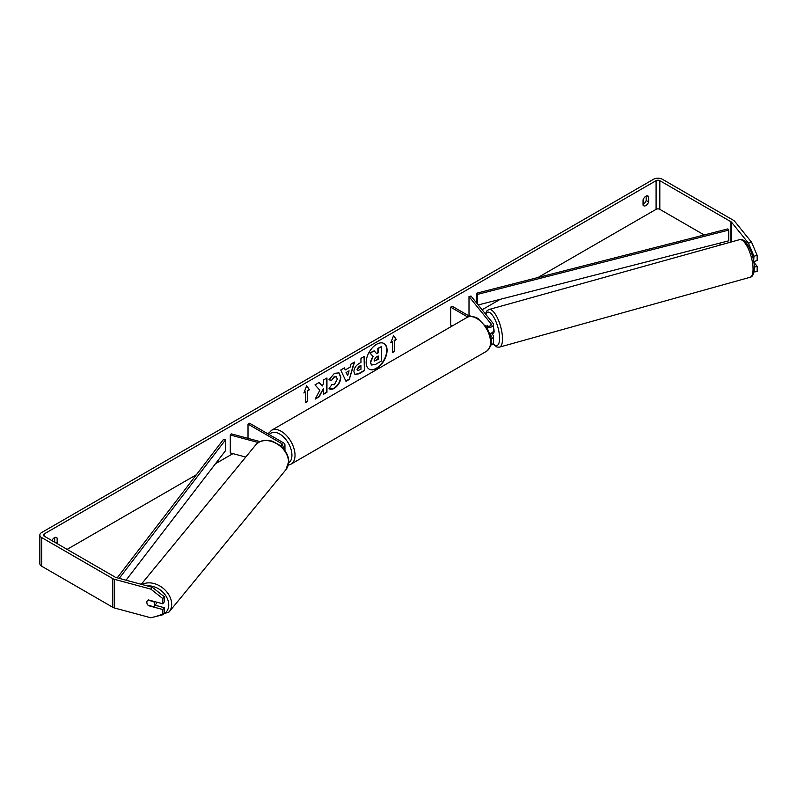 <?xml version="1.0" encoding="UTF-8"?>
<svg xmlns="http://www.w3.org/2000/svg" width="797" height="797" viewBox="0 0 797 797"><rect width="100%" height="100%" fill="white"/><g stroke="black" fill="none" stroke-linecap="round" stroke-linejoin="round"><path stroke-width="1.2" d="M282.457 447.506A5.27 3.039 0 0 0 284.937 444.925A5.27 3.039 0 0 0 283.393 442.773L249.571 423.247L248.016 424.143L248.016 438.36M281.331 446.42A3.068 1.773 0 0 0 282.736 444.925A3.068 1.773 0 0 0 281.839 443.67L248.016 424.143M258.358 442.544L230.293 434.993L231.22 433.837L260.041 441.598M230.293 434.993L230.293 452.905L245.745 457.07M156.989 602.233A4.393 3.278 39.4 0 1 156.431 603.508L154.21 606.218A4.393 3.278 39.4 0 1 153.642 606.716L147.963 605.192A4.393 3.278 39.4 0 1 146.837 602.363A4.393 3.278 39.4 0 1 147.415 600.659M148.003 600.141L153.672 601.665A4.393 3.278 39.4 0 1 154.797 604.505A4.393 3.278 39.4 0 1 154.21 606.218M376.612 368.433A14.804 8.548 120 0 0 386.286 355.392A14.804 8.548 120 0 0 384.015 343.527A14.804 8.548 120 0 0 376.612 344.264A14.804 8.548 120 0 0 366.949 357.305A14.804 8.548 120 0 0 369.21 369.17A14.804 8.548 120 0 0 376.612 368.433M369.061 369.071A14.804 8.548 120 0 0 376.304 368.254A14.804 8.548 120 0 0 385.927 355.352A14.804 8.548 120 0 0 383.855 343.447M646.158 196.092L646.158 200.495A4.393 2.53 -60 0 1 643.368 204.132A4.393 2.53 -60 0 1 643.059 204.291M645.849 205.566A4.393 2.53 -60 0 1 643.657 205.785A4.393 2.53 -60 0 1 643.059 205.158L643.059 199.878A4.393 2.53 -60 0 1 648.041 196.032A4.393 2.53 -60 0 1 648.638 196.66L648.638 201.93A4.393 2.53 -60 0 1 645.849 205.566M319.856 390.241L315.154 399.118L319.228 396.757L323.502 388.478L323.502 394.296L326.949 392.303L326.949 377.977L323.502 379.96L323.502 383.666L322.247 386.007L319.129 382.49L314.994 384.871L319.856 390.241M345.3 369.918L350.112 367.138L350.989 364.09L354.535 362.047L349.285 379.422L345.988 381.325L340.737 370.007L344.404 367.895L345.3 369.918L344.214 368.005M704.219 234.966L659.816 209.332A2.63 1.524 0 0 0 656.09 209.332L537.985 277.515M500.227 299.313L482.105 309.774M268.659 433.01L267.563 433.638M232.953 453.623L215.509 463.695M196.371 474.743L67.097 549.382M748.403 243.105L751.581 242.248L757.15 255.349L753.972 256.206L748.403 243.105L731.497 222.174A2.63 1.524 0 0 0 730.969 221.745L659.816 180.66A2.63 1.524 0 0 0 656.09 180.66L44.134 533.97A2.63 1.524 0 0 0 43.357 535.046A2.63 1.524 0 0 0 44.134 536.122L115.296 577.207A2.63 1.524 0 0 0 116.043 577.506L152.297 587.269L164.232 596.684L164.232 601.944L162.747 603.787L148.421 599.932A4.393 3.248 38.9 0 0 147.395 600.679A4.393 3.248 38.9 0 0 147.086 603.688M57.095 543.604A4.393 2.53 120 0 0 57.165 543.415L57.165 538.144A4.393 2.53 120 0 0 56.567 537.517A4.393 2.53 120 0 0 51.895 540.605M303.876 392.971L306.666 385.768L309.455 389.743L307.592 390.819L307.592 401.568L305.739 402.644L305.739 391.895L303.876 392.971M394.485 340.658L396.348 339.582L393.559 335.607L390.759 342.8L392.622 341.734L392.622 352.483L394.485 351.407L394.485 340.658L394.485 351.407M353.908 371.701L353.908 371.661C354.147 368.114 355.93 365.365 359.248 363.422L360.951 362.436L360.951 358.341L364.388 356.359L364.388 370.685L359.068 373.763L355.054 374.47L353.908 371.701M331.622 384.592L334.332 384.702L337.3 379.203L336.334 376.832L334.332 377.041L331.532 380.398L328.942 379.77L334.441 373.355L339.004 372.857L340.847 377.111C340.538 381.863 338.356 385.609 334.302 388.348C331.831 389.663 330.068 389.673 329.031 388.398L331.881 384.792M329.739 388.956L329.031 388.398M751.581 242.248L734.685 221.317A6.147 3.547 0 0 0 733.459 220.311L662.297 179.225A6.147 3.547 0 0 0 653.61 179.225L41.653 532.535A6.147 3.547 0 0 0 39.85 535.046A6.147 3.547 0 0 0 41.653 537.557L112.805 578.642A6.147 3.547 0 0 0 114.559 579.349L150.812 589.103L152.297 587.269M54.614 542.169A4.393 2.53 120 0 0 54.684 541.98L54.684 537.577M155.036 605.212L164.232 607.683L162.747 609.516L148.421 605.66A4.393 3.248 38.9 0 1 147.983 605.192M164.232 596.684L162.747 598.527L162.747 603.787M162.747 598.527L150.812 589.103M39.85 535.046L39.85 563.718A6.147 3.547 0 0 0 41.653 566.219L112.805 607.304A6.147 3.547 0 0 0 114.559 608.011L150.812 617.775L162.747 614.776L164.232 612.943L164.232 607.683M162.747 609.516L162.747 614.776M754.321 267.105L757.15 266.337L757.15 271.598L753.972 271.956M721.215 244.779L718.784 243.374M753.972 256.206L753.683 261.107M753.972 261.466L757.15 260.609L757.15 255.349M757.15 266.337L753.872 262.293M648.638 196.66L647.204 195.823M648.638 201.93L646.158 200.495M57.165 538.144L55.73 537.308M57.165 543.415L54.684 541.98M374.182 350.819L369.888 352.941L372.857 356.239L370.296 362.127L371.402 364.877L370.605 362.306L373.165 356.418L370.197 353.121L374.182 350.819L376.682 353.729L378.196 352.852L378.196 348.508L381.643 346.516L381.643 360.882L375.766 364.269L371.641 365.016M376.483 353.489L377.888 352.673L377.888 348.329L381.643 346.516M306.596 385.937L309.455 389.743M309.146 389.564L307.592 390.819M307.283 390.64L307.592 401.568M305.739 402.286L307.283 401.389M304.055 392.513L305.739 391.895M394.176 351.228L392.622 352.125M390.938 342.341L392.622 341.734M394.176 340.478L396.039 339.402L393.489 335.776M349.056 370.824L346.287 372.418L347.661 375.676L349.056 370.824L346.287 372.418M345.978 372.239L347.661 375.676M354.097 362.296L349.285 379.422M348.976 379.242L345.858 381.046M360.951 365.544L359.009 366.311L357.036 369.31L357.763 370.575L360.951 369.34L360.951 365.544L357.036 369.35L357.624 370.466M364.08 356.538L364.388 370.685M364.08 370.505L358.76 373.584L354.904 374.381M322.247 386.007L319.019 382.55M323.502 393.937L326.631 392.124L326.631 378.157M315.423 398.6L318.92 396.577L323.502 388.478M338.845 372.777L340.538 376.931C340.229 381.683 338.048 385.429 333.993 388.169L329.589 388.856M336.175 376.752L334.023 376.861L331.532 380.398M331.223 380.219L328.992 379.671M374.072 360.055L374.451 361.031L378.196 359.417L378.196 355.97L375.925 357.285L374.072 360.055M374.311 360.911L377.888 359.238L377.888 356.149M487.017 326.162A4.393 1.484 74.4 0 1 487.326 325.734L487.356 325.724A4.393 1.514 74.9 0 1 487.535 325.634A4.393 1.514 74.9 0 1 487.565 325.634L488.103 326.302M491.012 338.924A5.27 3.039 0 0 0 493.473 336.354A5.27 3.039 0 0 0 492.974 335.069L491.739 333.535M493.473 336.354L493.473 342.451A5.27 3.039 180 0 1 490.773 345.101M490.763 337.34A3.068 1.773 0 0 0 491.281 336.354A3.068 1.773 0 0 0 490.992 335.607L489.996 334.371M486.798 327.457A5.27 3.039 180 0 0 493.473 324.528A5.27 3.039 180 0 0 492.974 323.243L470.987 296.026L469.005 296.554L490.992 323.781A3.068 1.773 180 0 1 491.281 324.528A3.068 1.773 180 0 1 489.378 326.172A3.068 1.773 180 0 1 486.031 325.784L485.443 325.445M452.228 325.973L450.654 325.066L450.654 307.154L452.208 306.257L469.891 316.459M467.799 317.047L450.654 307.154M493.473 324.528L493.473 330.625A5.27 3.039 180 0 1 489.717 333.535M469.005 296.554L469.005 314.476L470.549 316.389M493.473 327.776A4.393 1.484 74.4 0 1 494.11 331.173A4.393 1.484 74.4 0 1 493.433 333.106L492.237 333.435A4.393 1.484 74.4 0 1 492.048 333.455M490.404 333.385A4.393 1.484 74.4 0 1 490.025 334.013L492.416 333.345A4.393 1.484 74.4 0 1 492.237 333.435M487.764 326.282L487.326 325.734M478.2 304.952L728.757 240.824L728.757 230.074L727.87 228.908L476.666 293.206L476.666 303.049M728.757 230.074L477.552 294.362L477.552 304.155M477.552 294.362L476.666 293.206M117.219 577.825L223.559 439.336L225.561 439.854L225.561 450.604L126.046 580.206M119.201 578.363L225.561 439.854M281.839 443.67L281.839 446.181M141.258 584.301L255.717 444.925A19.527 14.575 39.4 0 1 275.662 443.142A19.527 14.575 39.4 0 1 288.514 462.081A19.527 14.575 39.4 0 1 285.904 469.712L169.064 611.986A19.527 14.575 -140.6 0 0 171.674 604.355A19.527 14.575 -140.6 0 0 161.193 586.831A19.527 14.575 -140.6 0 0 142.105 584.52M147.286 585.915A17.335 12.931 39.4 0 1 168.755 604.953A17.335 12.931 39.4 0 1 163.086 614.357M656.09 180.66L656.09 209.332M44.134 533.97L44.134 536.122M114.559 579.349L114.559 608.011M659.816 180.66L659.816 209.332M730.969 221.745L730.969 242.059M731.497 222.174L731.497 241.909M41.653 537.557L41.653 566.219M112.805 578.642L112.805 607.304M490.992 335.607L490.992 337.101M490.992 323.781L490.992 325.276M486.489 351.298A19.527 11.278 -120 0 0 489.478 335.647A19.527 11.278 -120 0 0 476.726 318.441A19.527 11.278 -120 0 0 466.962 317.475C469.164 315.712 472.78 316.001 477.821 318.332L487.326 328.344L490.534 336.294C492.516 342.092 491.171 347.093 486.489 351.298L290.985 464.173L288.245 465.149M466.962 317.475L271.458 430.34A19.527 11.278 60 0 1 281.221 431.307A19.527 11.278 60 0 1 293.973 448.522A19.527 11.278 60 0 1 290.985 464.173M288.644 462.977A17.335 10.012 -120 0 0 290.905 448.99A17.335 10.012 -120 0 0 279.667 433.996A17.335 10.012 -120 0 0 269.286 434.634M753.065 268.689A19.527 6.615 -105.6 0 0 748.253 248.654A19.527 6.615 -105.6 0 0 739.566 239.658C745.972 236.978 754.361 255.06 754.331 267.523C754.111 273.68 752.687 276.938 750.057 277.286A19.527 6.615 -105.6 0 0 753.065 268.689M485.343 313.789L486.917 310.82L488.999 309.515A19.527 6.615 74.4 0 1 497.687 318.501A19.527 6.615 74.4 0 1 502.499 338.546A19.527 6.615 74.4 0 1 499.49 347.133L750.057 277.286M493.024 343.676A17.335 5.878 -105.6 0 0 499.58 337.948A17.335 5.878 -105.6 0 0 493.871 317.385A17.335 5.878 -105.6 0 0 485.712 314.247M284.937 444.925L284.937 450.474M169.064 611.986L155.943 616.489M285.904 469.712L288.713 461.563C288.992 454.519 282.746 447.007 280.405 445.623L272.733 441.339C265.65 439.147 259.981 440.342 255.717 444.925M271.458 430.34L268.111 433.957M488.999 309.515L739.566 239.658M492.805 343.925L496.999 347.084L499.49 347.133"/></g></svg>
